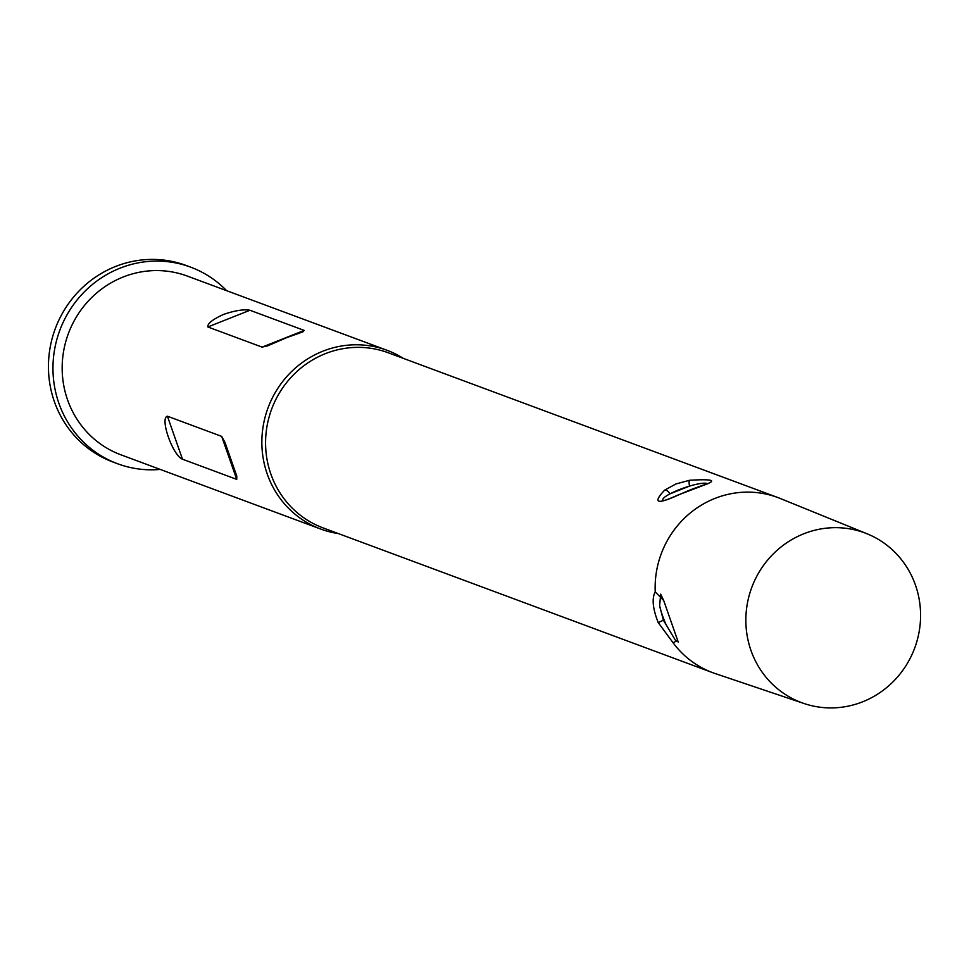 <?xml version="1.0" encoding="UTF-8"?>
<svg xmlns="http://www.w3.org/2000/svg" width="969" height="969" viewBox="0 0 969 969"><rect width="100%" height="100%" fill="white"/><g stroke="black" fill="none" stroke-linecap="round" stroke-linejoin="round"><path stroke-width="1.45" d="M663.692 600.526L677.694 640.533L673.031 642.701L658.23 622.595C652.718 608.689 651.713 598.442 655.226 591.865L663.692 600.526L660.664 594.154L659.623 605.758L663.39 620.196L675.635 640.642M862.64 701.81A90.565 86.907 -69.6 0 1 804.076 703.53A90.565 86.907 -69.6 0 1 745.851 620.366A90.565 86.907 -69.6 0 1 803.798 533.774A90.565 86.907 -69.6 0 1 867.134 533.81A90.565 86.907 -69.6 0 1 920.55 617.847A90.565 86.907 -69.6 0 1 862.64 701.81M691.03 489.563L678.094 495.135C656.897 504.776 652.416 503.105 664.661 490.132L675.95 483.955L689.48 480.285C713.559 478.831 718.029 480.491 702.913 485.275L691.03 489.563M804.076 703.53L715.183 673.552A93.424 89.657 -69.6 0 1 712.712 672.68L323.149 527.923A93.424 89.657 -69.6 0 1 265.579 441.646A93.424 89.657 -69.6 0 1 325.342 353.673A93.424 89.657 -69.6 0 1 388.23 352.764L777.792 497.521A93.424 89.657 -69.6 0 1 780.239 498.478L867.134 533.81M338.338 533.568A95.337 91.486 -69.6 0 1 320.606 529.013A95.337 91.486 -69.6 0 1 261.86 440.968A95.337 91.486 -69.6 0 1 322.847 351.214A95.337 91.486 -69.6 0 1 387.019 350.281A95.337 91.486 -69.6 0 1 403.419 358.409M167.419 416.21L221.683 436.377L225.026 442.518L236.775 476.058L236.739 479.376L182.487 459.209C172.748 455.575 159.546 417.918 167.419 416.21L182.487 459.209M286.521 337.709L267.565 345.872L262.102 347.12L207.85 326.965C207.293 323.634 212.562 319.431 223.682 314.368C235.079 310.504 243.837 309.135 249.954 310.262L304.205 330.417L302.922 331.846L286.521 337.709M320.606 529.013L120.919 454.812A95.337 91.486 -69.6 0 1 62.173 366.767A95.337 91.486 -69.6 0 1 123.148 277.013A95.337 91.486 -69.6 0 1 187.332 276.08L387.019 350.281M160.212 469.42A104.87 100.631 -69.6 0 1 117.6 463.751A104.87 100.631 -69.6 0 1 52.968 366.9A104.87 100.631 -69.6 0 1 120.059 268.159A104.87 100.631 -69.6 0 1 190.651 267.153A104.87 100.631 -69.6 0 1 226.625 290.688M117.6 463.751L113.07 462.068A104.87 100.631 -69.6 0 1 48.45 365.216A104.87 100.631 -69.6 0 1 115.529 266.487A104.87 100.631 -69.6 0 1 186.121 265.47L190.651 267.153M707.37 483.676A23.837 4.385 -19.3 0 0 689.54 486.099L669.906 493.899A23.837 4.385 -19.3 0 0 663.268 500.476M689.48 480.285A4.772 1.042 81 0 0 689.54 486.099A23.837 4.385 -19.3 0 0 669.906 493.899A4.772 2.834 53 0 0 664.661 490.132M659.623 605.758A23.837 5.075 -111.6 0 0 666.648 625.804M663.474 500.585L663.123 500.464C663.741 500.985 668.804 499.12 678.312 494.905A4.772 1.272 65.7 0 0 678.094 495.135M701.774 485.651A4.772 3.064 71.6 0 1 702.319 485.372A4.772 3.064 71.6 0 1 702.913 485.275M663.39 620.196L658.23 622.595M655.226 591.865A93.424 89.657 -69.6 0 1 714.904 498.429A93.424 89.657 -69.6 0 1 777.792 497.521M712.712 672.68A93.424 89.657 -69.6 0 1 673.031 642.701M262.102 347.12L304.205 330.417M207.85 326.965L249.954 310.262M236.739 479.376L221.683 436.377M677.694 640.545L678.227 642.156M678.312 494.905L708.654 483.398"/></g></svg>
